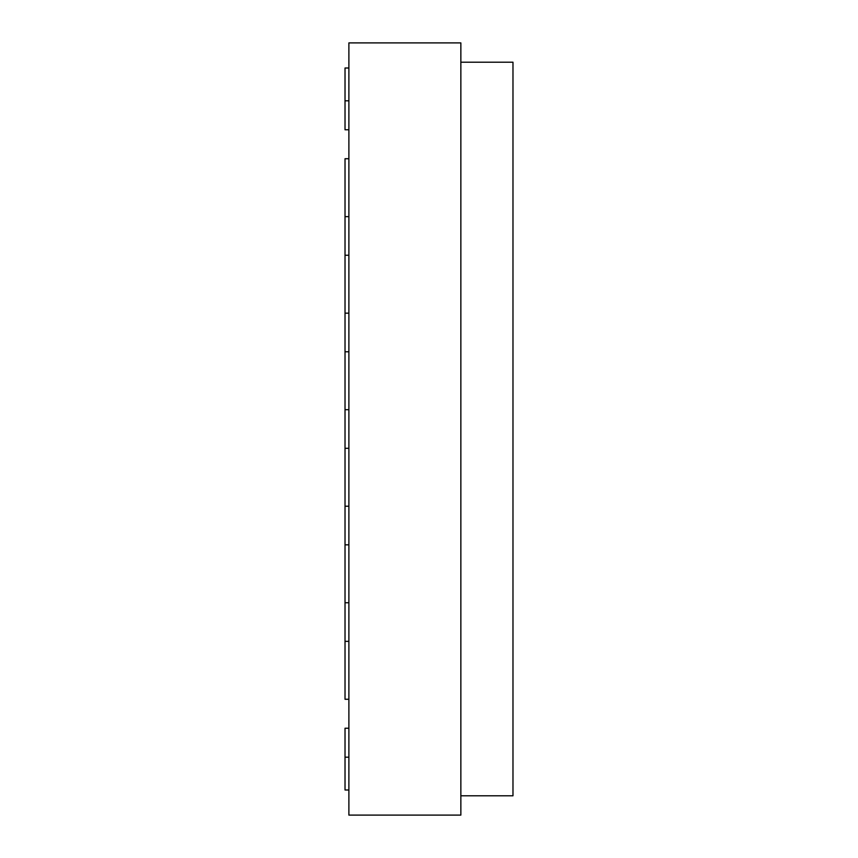 <?xml version="1.0" encoding="UTF-8"?>
<svg xmlns="http://www.w3.org/2000/svg" width="858" height="858" viewBox="0 0 858 858"><rect width="100%" height="100%" fill="white"/><g stroke="black" fill="none" stroke-linecap="round" stroke-linejoin="round"><path stroke-width="1.29" d="M460.853 795.795L512.977 795.795L512.977 62.205L460.853 62.205M348.884 699.27L345.023 699.27L345.023 641.355L348.884 641.355M348.884 158.73L345.023 158.73L345.023 448.305L348.884 448.305M345.023 641.355L345.023 544.83L348.884 544.83M348.884 728.227L345.023 728.227L345.023 790.004L348.884 790.004M348.884 129.773L345.023 129.773L345.023 67.996L348.884 67.996M345.023 448.305L345.023 544.83M345.023 313.17L348.884 313.17M345.023 255.255L348.884 255.255M345.023 409.695L348.884 409.695M345.023 351.78L348.884 351.78M345.023 602.745L348.884 602.745M345.023 216.645L348.884 216.645M345.023 506.22L348.884 506.22M348.884 815.1L348.884 42.9L460.853 42.9L460.853 815.1L348.884 815.1M345.023 757.185L348.884 757.185M345.023 100.815L348.884 100.815"/></g></svg>
